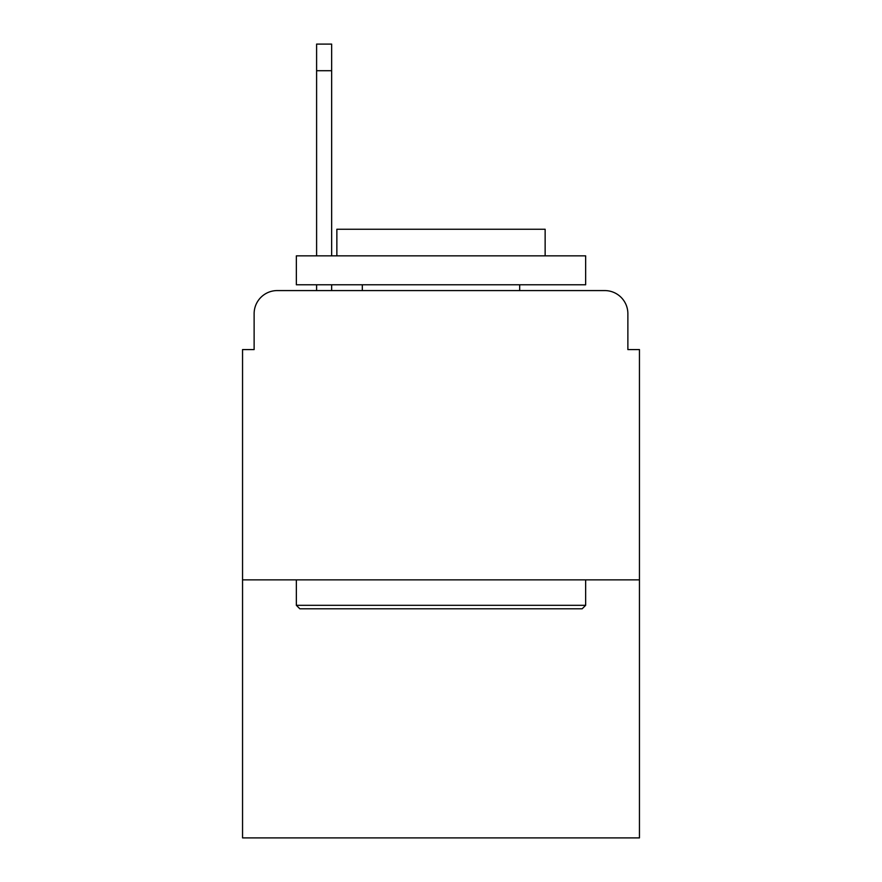 <?xml version="1.0" encoding="UTF-8"?>
<svg xmlns="http://www.w3.org/2000/svg" width="882" height="882" viewBox="0 0 882 882"><rect width="100%" height="100%" fill="white"/><g stroke="black" fill="none" stroke-linecap="round" stroke-linejoin="round"><path stroke-width="1.32" d="M254.126 313.716L254.126 349.581L254.126 313.716A23.141 23.141 0 0 1 277.268 290.575L316.605 290.575L316.605 284.787M639.45 579.86L242.55 579.86L242.55 837.9L639.45 837.9L639.45 349.581L627.874 349.581L627.874 313.716A23.141 23.141 0 0 0 604.732 290.575L277.268 290.575M242.55 579.86L242.55 349.581L254.126 349.581M331.654 284.787L331.654 290.575L350.738 290.575M531.262 290.575L604.732 290.575M627.874 349.581L627.874 313.716M582.175 608.789L299.825 608.789L296.352 605.317L585.648 605.317L582.175 608.789M296.352 255.857L585.648 255.857L585.648 284.787L296.352 284.787L296.352 255.857M545.142 255.857L545.142 229.243L336.858 229.243L336.858 255.857M296.352 579.86L296.352 605.317M585.648 579.86L585.648 605.317M362.315 284.787L362.315 290.575M519.685 284.787L519.685 290.575M331.654 44.1L331.654 70.714L316.605 70.714L316.605 44.1L331.654 44.1M316.605 255.857L316.605 70.714M331.654 255.857L331.654 70.714"/></g></svg>

